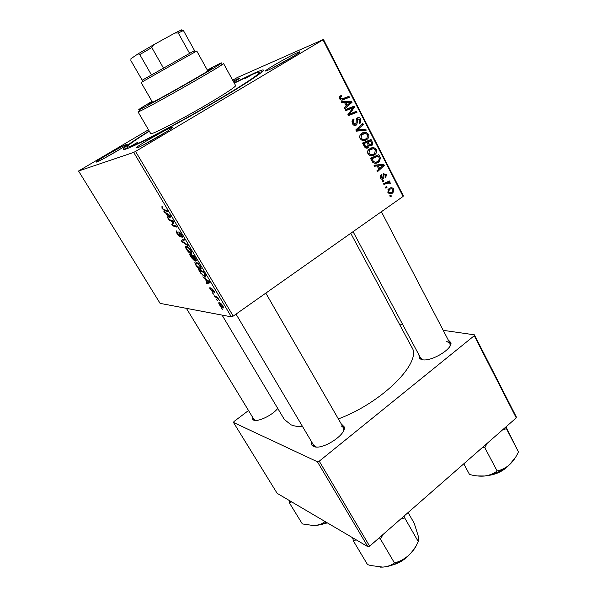 <?xml version="1.0" encoding="UTF-8"?>
<svg xmlns="http://www.w3.org/2000/svg" width="597" height="597" viewBox="0 0 597 597"><rect width="100%" height="100%" fill="white"/><g stroke="black" fill="none" stroke-linecap="round" stroke-linejoin="round"><path stroke-width="0.9" d="M136.937 147.989L136.325 147.638C139.049 144.817 165.362 129.721 170.943 127.78L171.548 127.579C178.436 125.236 143.325 145.974 136.937 147.989M166.623 131.683L142.414 145.474M96.527 162.093L96.147 161.884C98.117 159.772 122.094 145.996 126.251 144.571L126.631 144.444C131.84 142.646 101.124 160.675 96.527 162.093M119.93 149.302L103.811 158.526M233.158 81.065L239.218 78.2C240.248 77.976 238.427 79.297 233.755 82.155M267.471 70.431C265.65 71.2 265.083 71.259 265.777 70.61C267.986 68.342 290.351 55.64 297.485 52.603L299.298 51.902C304.985 49.999 275.754 67.036 267.471 70.431M293.552 56.282L272.433 68.065M448.146 339.805L450.959 342.76C452.28 349.387 430.668 362.036 422.019 359.67L419.691 358.678L418.848 354.737M353.066 231.673L420.713 358.222L422.78 359.79M341.133 423.728L344.35 427.027C346.305 435.056 321.387 450.772 313.552 446.392L312.664 445.892C311.335 444.884 310.903 443.399 311.365 441.444M236.031 314.104L313.589 445.198L316.291 446.981M277.769 408.452C272.142 415.49 257.65 422.325 253.397 420.004L252.837 419.684L252.076 416.378M186.406 308.35L253.874 419.333L255.382 420.407M234.173 82.923L255.606 72.491L261.531 70.222C269.837 67.715 249.74 81.685 213.525 102.833C177.384 123.96 136.959 145.243 126.624 148.81C123.049 150.071 122.251 149.772 124.228 147.907C127.683 144.787 136.012 139.153 149.198 130.997M222.062 315.097L284.314 419.422L290.955 424.788C294.082 426.071 297.993 426.743 302.694 426.795M338.357 418.922C382.878 402.4 422.497 361.797 411.811 347.29L350.76 233.3M323.455 39.447L403.333 195.786L403.072 196.45L323.014 39.82L323.455 39.447L237.248 77.565L232.673 80.192M148.481 129.765L78.558 171.011L160.108 303.373L231.367 316.858L133.713 152.407L78.558 171.011M200.458 269.314L200.159 269.269C198.943 268.971 197.488 267.568 195.794 265.068C194.667 262.911 194.57 261.852 195.503 261.904L197.965 263.292L200.234 266.15C201.398 268.389 201.473 269.448 200.458 269.314L201.159 268.844M205.211 279.127L202.846 276.829L209.338 281.56L210.047 282.754L206.89 283.62L206.316 282.65L207.189 282.448L205.211 279.127L205.622 278.851M162.018 208.338L161.959 206.278L162.615 207.301L162.459 208.353L163.847 209.599L167.123 210.51L167.742 211.547L164.421 210.622L162.018 208.338L162.339 208.137M180.137 236.934L177.272 233.949C176.108 231.934 175.921 230.92 176.712 230.912L177.727 234.002L179.413 235.927L178.854 231.845L181.443 234.531C182.443 236.293 182.652 237.248 182.063 237.405L180.995 234.517L179.563 232.867L180.443 236.733M188.159 245.919L181.958 241.74L181.197 240.472L184.003 238.927L184.607 239.942L182.197 241.255L187.518 244.837L188.159 245.919M191.062 253.516L190.689 253.456C189.495 253.158 188.077 251.785 186.421 249.322C185.271 247.128 185.152 246.039 186.07 246.046L188.503 247.367L190.771 250.233C191.958 252.509 192.055 253.598 191.062 253.516L191.719 253.076M222.853 309.552L221.577 308.283L222.853 309.552M194.286 260.531L191.495 257.755L189.234 253.956L193.958 255.673L196.137 259.449L196.055 260.725L194.346 259.374L194.286 260.531M166.22 213.607L163.891 211.405L170.145 215.599L170.891 216.853L168.123 218.517L167.518 217.495L168.287 217.084L166.22 213.607L166.712 213.301M172.13 221.412L169.332 220.539L168.72 219.517L173.294 220.897L173.936 221.972L172.54 224.979L176.413 226.144L177.025 227.173L172.429 225.748L171.802 224.688L173.167 221.659L172.13 221.412L173.048 220.823M210.51 289.769C209.659 288.306 209.525 287.582 210.099 287.582L210.89 289.858L212.054 291.172L211.786 288.567L213.816 290.702C214.607 292.06 214.748 292.754 214.248 292.799L212.45 289.552L212.689 292.149L210.748 289.605M201.219 273.948L198.577 269.657L203.383 271.531L205.45 275.098C206.04 276.575 205.935 277.217 205.137 277.038L201.525 273.739M222.98 307.985L222.853 307.962C221.905 307.761 220.756 306.679 219.405 304.716C218.599 303.224 218.532 302.53 219.211 302.627L219.375 302.664C220.338 302.843 221.509 303.94 222.882 305.962C223.681 307.47 223.718 308.149 222.98 307.985L223.524 307.612M217.599 300.739L216.33 299.47L217.599 300.739M216.144 297.396L214.704 296.739L214.129 295.769L217.696 297.313L218.278 298.291L217.532 297.963L219.397 300.261L216.144 297.396L216.815 296.933M213.748 294.269L212.48 293.008L213.748 294.269M374.491 154.862C372.08 156.504 369.924 156.168 368.006 153.862C367.297 152.019 367.595 150.451 368.916 149.146L373.729 147.496L376.267 149.444C376.991 151.31 376.685 152.892 375.341 154.183L370.737 155.81M377.17 165.944L374.52 166.235L373.991 165.212L383.729 164.279L384.319 165.421L377.394 171.809L376.908 170.869L378.819 169.152L377.17 165.944M339.648 98.848L339.708 96.401L341.156 95.438L341.768 96.363L340.686 97.013L340.603 98.333L342.76 98.684L348.917 96.296L349.424 97.289L343.059 99.774C341.715 100.46 340.574 100.154 339.648 98.848M356.237 125.109C354.693 125.877 353.424 125.4 352.439 123.669L352.618 119.885L353.596 119.072L354.185 119.975L353.17 120.967L353.387 123.146L355.946 123.952L356.245 120.109L357.379 117.915C358.767 117.184 359.901 117.609 360.775 119.191L360.446 122.915L359.752 123.467L359.178 122.557L359.678 122.169L359.849 119.743L357.924 118.848L356.834 124.601L354.678 125.482M366.252 130.139L356.439 131.161L355.805 129.922L362.827 123.452L363.319 124.422L357.312 129.974L365.722 129.109L366.252 130.139M366.677 139.638C364.245 141.265 362.058 140.914 360.125 138.579C359.424 136.81 359.678 135.28 360.901 133.989L361.834 133.206L365.901 132.228L368.461 134.206C369.177 135.989 368.916 137.526 367.685 138.81L366.677 139.638L363.118 140.594M391.408 196.174L390.229 196.712L389.751 195.786L390.923 195.234L391.408 196.174L390.02 196.309M403.072 196.45L233.211 316.089L231.367 316.858M323.014 39.82L135.564 151.422L233.211 316.089M368.2 147.75C366.73 148.571 365.476 148.22 364.446 146.698L362.551 143.011L371.028 139.482L372.759 143.183L372.125 145.228L369.155 145.571L368.58 147.437L366.222 148.131M344.581 102.624L341.835 102.833L341.283 101.766L351.409 101.162L352.021 102.356L344.835 108.647L344.327 107.661L346.312 105.975L344.581 102.624M351.148 108.55L345.842 110.609L345.335 109.617L353.999 106.221L354.528 107.244L349.267 114.184L356.566 111.229L357.073 112.221L348.447 115.654L347.917 114.624L353.155 107.669L345.7 110.341M380.379 177.861L381.192 174.279L381.774 175.145L381.087 177.428L382.565 178.085L383.572 173.779L386.334 174.511L385.766 177.772L385.192 176.906L385.632 174.936L384.371 174.473L383.975 174.869L383.856 177.816L383.11 178.973C381.968 179.518 381.058 179.145 380.379 177.861M372.729 162.28L370.401 158.25L378.804 154.668L380.461 158.153L379.222 161.6L378.483 162.183C376.58 163.541 374.662 163.578 372.729 162.28M392.714 192.935C390.923 194.256 389.311 194.077 387.871 192.391L388.908 188.674C390.759 187.279 392.416 187.451 393.871 189.197L392.998 192.719L389.087 193.562M386.998 187.615L385.819 188.145L385.334 187.219L386.513 186.667L386.998 187.615L385.625 187.771M386.401 183.525L383.968 184.563L383.483 183.615L389.505 180.943L389.99 181.891L388.744 182.428L390.736 183.092L390.863 183.861L383.602 183.854M383.767 181.339L382.58 181.861L382.095 180.928L383.274 180.384L383.767 181.339L382.393 181.51M248.516 410.52L233.987 421.512L233.479 422.46L277.15 493.338L367.842 546.688L317.417 461.779L233.479 422.46M474.257 335.723L474.369 334.82L516.278 416.855L516.256 417.885L474.257 335.723L319.253 461.183L369.662 546.188L367.842 546.688M516.256 417.885L369.662 546.188M474.369 334.82L443.213 330.335M402.691 324.507L399.356 324.022M317.417 461.779L319.253 461.183M450.093 345.894L449.981 343.32L446.78 341.462M343.551 430.75L343.312 427.504L341.275 425.9M133.713 152.407L135.564 151.422M368.259 140.631L368.58 141.258M371.737 143.384L372.759 143.183M369.633 144.967L369.245 145.638M369.841 145.952L371.67 145.593M368.371 145.728L369.155 145.571M366.08 147.101L365.64 147.929M364.342 146.496L367.73 146.78L367.953 144.392L366.909 142.37L362.775 143.444M368.274 145.153L371.401 144.459L371.379 142.489L370.536 140.855L367.498 141.474L364.976 142.765M370.536 140.855L367.901 141.959L369.812 144.847M364.871 142.571L367.901 141.959M366.909 142.37L364.043 143.564L365.491 146.272M362.946 143.787L364.043 143.564M362.454 132.832L365.901 132.228M362.879 132.9L364.103 133.377M367.356 134.444L368.461 134.206M364.782 139.31L363.655 140.273M361.439 140.019L362.991 139.422M362.566 134.019L360.767 134.131M365.692 133.37L361.595 134.765L361.066 138.049C362.648 139.758 364.379 139.944 366.267 138.631L366.961 138.056L367.551 134.765L365.692 133.37M360.416 134.601L362.289 134.191M359.991 138.28L361.066 138.049M361.222 124.93L363.319 124.422M355.984 130.28L357.312 129.974M356.066 130.445L365.722 129.109M362.7 129.803L363.043 130.474M352.208 120.482L354.185 119.975M352.155 120.579L353.931 120.131M351.939 121.281L353.17 120.967M352.312 123.407L353.387 123.146M356.67 118.624L357.469 119.422M359.692 119.46L360.775 119.191M356.394 119.236L357.924 118.848M356.26 119.96L357.416 119.661M354.357 124.504L353.924 125.251M339.357 97.11L341.768 96.363M339.335 97.229L341.036 96.707M339.551 98.654L340.603 98.333M346.073 97.401L346.469 98.177L349.424 97.289M346.469 98.177L341.521 100.109M342.185 100.035L343.059 99.774M341.626 102.438L348.447 102.027L351.409 101.162M348.447 102.027L348.641 102.408M349.693 103.027L352.021 102.356M348.782 102.4L345.782 102.58L347.155 105.251L350.79 102.162L348.782 102.4M344.723 102.893L345.782 102.58M346.096 105.557L347.155 105.251M351.17 107.326L351.551 108.072L354.528 107.244M347.984 114.527L349.267 114.184M353.737 112.34L354.088 113.012L357.073 112.221M354.088 113.012L348.275 115.325M348.193 109.378L353.155 107.669M380.192 175.361L381.774 175.145M380.229 177.54L381.087 177.428M385.423 174.63L386.334 174.511M383.043 174.652L384.371 174.473M382.983 175.003L383.975 174.869M382.699 177.966L383.856 177.816M381.67 179.152L383.11 178.973M374.08 165.384L383.729 164.279M380.64 164.757L381.073 165.593M382.64 165.682L384.319 165.421M381.207 165.578L378.319 165.854L379.64 168.421L383.132 165.279L381.207 165.578M377.207 166.026L378.319 165.854M381.132 165.585L383.132 165.279M378.528 168.585L379.64 168.421M376.065 155.832L376.341 156.377M379.416 158.324L380.461 158.153M376.229 162.018L375.416 162.675L378.483 162.183M375.416 162.675L374.535 163.182M373.021 162.541L374.476 162.011M371.401 160.19L372.513 160.003C373.998 162.369 375.849 162.765 378.05 161.205L379.505 158.69L378.319 156.041L375.252 156.563L370.565 158.563M378.319 156.041L371.886 158.787L372.513 160.003M370.774 158.974L371.886 158.787M370.476 148.049L373.729 147.496M370.677 148.078L372.035 148.638M375.14 149.653L376.267 149.444M372.401 154.608L371.438 155.399M369.162 155.183L370.655 154.638M370.476 149.213L368.804 149.257M373.521 148.638L369.565 149.959L368.939 153.332C370.498 155.011 372.222 155.19 374.088 153.862L374.67 153.392L375.364 150.004L373.521 148.638M368.356 149.817L370.155 149.481M367.849 153.526L368.939 153.332M389.513 188.301L390.431 189.033M390.214 192.719L389.595 193.241M388.147 192.816L388.983 192.413M389.617 189.443L388.378 189.115M393.177 189.63C392.028 188.533 390.789 188.51 389.468 189.547L388.557 191.921C389.707 192.965 390.938 192.988 392.244 192.01L393.177 189.63M387.923 189.704L389.468 189.547M387.707 192.01L388.557 191.921M386.811 182.137L389.99 181.891M386.878 182.264L385.632 182.801L388.744 182.428M385.632 182.801L387.371 183.152M389.841 183.98L390.863 183.861M386.349 183.525L383.565 183.779M194.003 256.479L192.518 255.941L195.45 259.74L194.316 256.27M193.286 255.426L192.518 255.941M191.965 255.74L190.376 255.158L193.712 259.546L191.965 255.74L192.734 255.225M191.137 254.65L190.376 255.158M188.682 248.151L186.645 247.046C185.988 247.031 186.07 247.822 186.898 249.397L190.51 252.524C191.204 252.568 191.137 251.792 190.309 250.195L188.682 248.151L189.048 247.912M187.436 246.524L186.645 247.046M182.451 241.419L181.958 241.74M184.503 239.755L182.197 241.255M180.204 235.479L179.652 235.845M180.16 235.352L179.667 235.666M179.779 232.345L178.727 233.024M182.369 237.143L181.973 237.397M179.973 232.531L179.473 232.86M165.369 210.017L164.421 210.622M165.056 212.189L164.548 212.51M170.846 216.778L168.123 218.517M170.346 215.927L166.966 214.122L168.615 216.898L168.287 217.084M167.466 213.808L166.966 214.122M168.615 216.898L170.041 216.121M170.227 219.972L169.332 220.539M173.324 225.173L172.429 225.748M173.22 223.778L171.802 224.688M173.817 221.771L172.652 222.517M173.593 221.39L173.167 221.659M212.629 290.806L212.204 291.097M212.599 290.746L212.211 291.008M212.763 289.261L212.353 289.545M203.898 277.598L203.473 277.881M209.51 281.844L206.89 283.62M207.913 281.12L205.987 279.709L207.562 282.359L209.181 281.978L207.913 281.12L208.338 280.829M206.405 279.418L205.987 279.709M205.846 276.56L205.137 277.038M203.405 272.307L199.726 270.866L200.473 272.12C201.913 274.456 203.189 275.754 204.301 276.015L204.928 274.971L203.719 272.098M200.443 270.381L199.726 270.866M198.137 264.053L196.07 262.889C195.398 262.852 195.473 263.605 196.279 265.165L199.92 268.337C200.629 268.419 200.577 267.672 199.764 266.09L198.137 264.053L198.495 263.814M196.823 262.389L196.07 262.889M222.487 305.858L219.823 303.589L219.778 304.783L222.323 307.015L222.726 305.694M220.42 303.179L219.823 303.589M215.345 296.299L214.704 296.739M217.92 297.687L217.532 297.963M251.27 75.058L245.501 78.379L251.27 75.058M137.594 142.317L131.347 145.952L137.594 142.317M152.19 101.684L148.601 104.147L150.437 103.4C160.212 98.826 214.047 68.088 211.465 68.58L207.502 70.386M151.996 101.356C140.564 108.139 136.504 110.826 139.825 109.423L140.795 108.96C151.466 104.042 214.122 68.513 220.502 63.767C222.494 62.379 221.599 62.633 217.823 64.521L207.323 70.05M138.019 111.87L150.72 133.601L153.242 133.064C159.824 130.594 181.1 119.43 201.376 107.729C221.688 96.013 236.36 86.453 235.621 85.572L223.532 63.491L222.48 64.401C216.01 69.312 151.317 105.997 140.347 110.967L138.019 111.87L139.534 110.654M149.325 131.213C134.497 140.459 127.042 145.81 126.96 147.258L130.288 146.638C139.616 143.347 172.936 125.96 205.361 107.266C237.83 88.565 260.799 73.55 259.568 72.237C259.21 71.759 256.807 72.491 252.352 74.416L234.293 83.14M505.972 426.885L518.442 451.899C516.204 456.914 513.248 461.168 509.569 464.675C505.741 467.921 501.592 470.026 497.129 470.988C493.823 473.593 489.756 475.257 484.921 475.996C480.003 476.458 474.869 475.943 469.511 474.451L463.772 463.817M502.637 429.795L506.457 428.713L505.674 427.139M506.457 428.713L518.442 451.899M482.742 447.213L484.816 447.683L497.129 470.988M484.816 447.683L487.07 443.429M477.219 475.943L484.921 475.996C494.115 474.645 502.331 470.869 509.569 464.675L515.86 456.78M352.573 537.71L353.618 541.322L355.961 539.703M408.087 512.554L414.228 523.308L418.116 535.613L418.579 538.33L418.288 541.606C415.803 547.009 412.505 551.665 408.4 555.568C404.117 559.21 399.475 561.665 394.468 562.941C391.408 565.299 387.528 566.687 382.819 567.105L370.633 565.508L367.528 564.59L353.618 541.322M400.415 519.271L404.699 517.912L404.057 516.084M404.699 517.912L418.288 541.606M378.401 538.539L380.483 539.136L394.468 562.941M380.483 539.136L382.99 534.524M380.326 567.128L382.819 567.105C391.833 566.307 400.363 562.464 408.4 555.568C412.475 551.867 415.348 548.039 417.019 544.083M288.993 500.301L289.694 503.338L302.336 523.927L315.104 525.778L326.507 522.375M289.694 503.338L291.56 501.816M324.022 520.912L324.499 521.703C322.104 523.912 318.97 525.27 315.104 525.778L311.612 525.815M325.104 521.547L324.499 521.703M207.868 71.043L196.786 51.029L179.257 60.872L141.116 82.528L152.563 102.333M142.198 80.207L193.935 50.939M142.176 80.162L130.877 60.588L130.959 58.7L138.116 53.82L153.623 44.768L174.958 33.022L181.66 29.85L183.406 30.529L178.257 32.992L174.958 33.022M151.407 74.864L139.788 54.573L138.116 53.82M189.562 53.305L178.257 32.992M153.623 44.768L151.802 47.566L139.788 54.573M163.429 68.036L151.802 47.566M194.518 50.558L183.406 30.529M371.147 142.041L372.229 141.825M367.61 143.728L368.7 143.511M363.872 145.571L364.968 145.355M356.984 128.84L359.17 128.325M356.297 130.422L359.29 129.728M356.305 122.146L357.469 121.855M350.655 110.841L352.237 110.408M349.006 113.117L350.543 112.699M382.99 176.093L383.886 175.973M378.871 157.115L379.968 156.929M184.563 239.86L182.958 240.912M179.622 233.964L179.182 234.248M169.332 215.054L168.824 215.375M491.122 474.712C496.846 473.428 501.943 470.936 506.42 467.235M399.453 561.904L402.923 559.799M321.499 524.382L326.984 522.659M137.191 147.899L136.325 147.638M96.699 162.033L96.147 161.884M266.471 70.834L265.777 70.61M421.445 359.088L419.691 358.678M314.507 446.198L312.664 445.892M254.471 419.967L252.837 419.684M126.945 148.69L124.228 147.907M314.365 446.519L314.141 446.138M450.399 344.126L450.668 344.633L450.399 344.126M343.85 428.445L344.185 429.019L343.85 428.445M260.799 72.961L261.531 70.222M193.876 259.486L194.473 260.486L193.876 259.486M343.73 428.795L344.35 427.027M450.28 344.409L450.959 342.76M299.097 52.618L299.298 51.902M239.091 78.67L239.218 78.2M126.497 144.981L126.631 144.444M171.346 128.437L171.548 127.579M372.125 145.228L369.424 145.758M368.58 147.437L365.752 147.981M367.685 138.81L364.655 139.444M361.595 134.765L360.14 135.086M353.461 120.534L352.029 120.9M360.446 122.915L359.543 123.139M357.678 119.057L356.349 119.393M356.834 124.601L353.999 125.288M340.686 97.013L339.312 97.43M350.021 113.333L348.573 113.721M381.476 175.369L380.11 175.555M384.222 174.585L383.02 174.749M383.274 178.839L381.476 179.07M379.222 161.6L376.155 162.093M375.341 154.183L372.282 154.72M369.565 149.959L368.103 150.228M392.998 192.719L389.871 193.032M389.222 189.734L387.834 189.876M195.883 260.702L196.406 260.352M194.129 260.501L194.577 260.202M190.689 253.456L191.749 252.762M187.048 247.098L187.682 246.688M179.563 232.867L180.018 232.569M179.951 236.912L180.481 236.569M172.466 221.509L173.331 220.957M204.861 276.993L205.846 276.321M200.159 269.269L201.174 268.583M196.42 262.941L197.047 262.531M222.853 307.962L223.517 307.5M219.957 303.619L220.502 303.239M220.502 63.767L222.48 64.401M259.568 72.237L260.202 73.431M126.96 147.258L127.654 148.422M139.825 109.423L139.347 111.43M508.95 465.22C503.226 471.1 496.226 474.525 487.95 475.496M381.393 211.726L449.981 343.32M343.312 427.504L265.814 293.127M408.788 555.217C404.303 559.964 398.938 563.217 392.692 564.971M327.365 522.882L319.768 524.897M142.526 79.961L142.049 81.976M193.861 50.917L195.831 51.551M180.54 30.253L182.518 30.887"/></g></svg>
